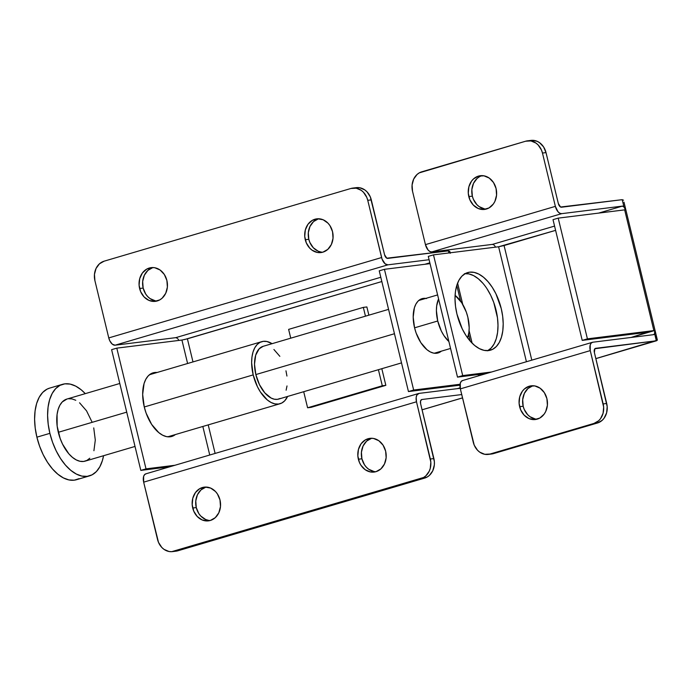 <?xml version="1.0" encoding="UTF-8"?>
<svg xmlns="http://www.w3.org/2000/svg" width="692" height="692" viewBox="0 0 692 692"><rect width="100%" height="100%" fill="white"/><g stroke="black" fill="none" stroke-linecap="round" stroke-linejoin="round"><path stroke-width="1.04" d="M535.271 418.98L529.986 416.714L527.685 414.716L524.207 409.387L523.169 406.247L519.623 406.688A16.989 14.16 82.9 0 1 531.171 385.816A16.989 14.16 82.9 0 1 546.905 398.653L544.344 392.658L540.097 388.186L534.804 385.92L529.285 386.205L524.363 388.999L522.373 391.214L519.709 396.862L519.112 403.401L520.661 409.82L524.138 415.157L528.999 418.591L534.509 419.603L539.838 418.037L544.154 414.127L545.728 411.472L547.398 405.261L546.905 398.653A16.989 14.16 82.9 0 1 535.366 419.525A16.989 14.16 82.9 0 1 519.623 406.688L523.169 406.247A16.989 14.16 -97.1 0 0 537.113 419.17M484.443 208.88L479.149 206.614L476.857 204.616L473.38 199.287L472.342 196.147L468.795 196.589A16.989 14.16 82.9 0 1 480.343 175.716A16.989 14.16 82.9 0 1 496.077 188.553L493.517 182.558L489.27 178.086L483.976 175.829L478.457 176.105L473.536 178.899L471.546 181.114L468.882 186.771L468.285 193.302L469.833 199.728L473.311 205.057L478.172 208.491L483.682 209.503L489.01 207.937L493.327 204.028L494.901 201.372L496.562 195.161L496.077 188.553A16.989 14.16 82.9 0 1 484.53 209.425A16.989 14.16 82.9 0 1 468.795 196.589L472.342 196.147A16.989 14.16 -97.1 0 0 486.286 209.07M488.587 350.567A40.439 22.118 -106.4 0 1 457.395 315.872A40.439 22.118 -106.4 0 1 467.671 272.579A40.439 22.118 -106.4 0 1 469.617 272.172L465.482 273.461L461.867 276.212L458.908 280.312L456.729 285.597L455.414 291.886L455.007 298.918L455.526 306.426L456.954 314.125L462.265 328.916L465.95 335.438L470.145 341.035L474.677 345.49L479.383 348.638L484.08 350.351L488.587 350.567L492.721 349.278L496.337 346.528L499.295 342.436L501.466 337.142L502.79 330.863L503.196 323.83L502.677 316.322L501.25 308.615L495.939 293.832L492.254 287.31L488.059 281.705L483.526 277.25L478.821 274.101L474.124 272.388L469.617 272.172A40.439 22.118 -106.4 0 1 500.809 306.867A40.439 22.118 -106.4 0 1 490.524 350.169A40.439 22.118 -106.4 0 1 488.587 350.567M425.442 244.631L428.08 250.011L429.931 251.533L431.773 251.923L492.462 244.38L493.984 244.994A4.048 2.214 73.6 0 0 492.462 244.38L431.773 251.923L561.688 213.655L559.854 213.266L558.003 211.743L555.365 206.363L425.442 244.631L412.544 191.321L425.442 244.631A8.088 4.42 73.6 0 0 431.773 251.923L561.688 213.655L622.385 206.112L561.688 213.655A8.088 4.42 -106.4 0 1 555.365 206.363L542.467 153.053L555.365 206.363L425.442 244.631M428.287 256.395L457.498 377.123L486.389 373.533L457.498 377.123L428.287 256.395L433.486 254.864L462.697 375.592L457.498 377.123L462.697 375.592L433.486 254.864L498.612 246.767L526.422 361.734L498.612 246.767L433.486 254.864L428.287 256.395M464.418 273.703L468.925 273.92L473.622 275.632L478.328 278.781L482.86 283.236M487.056 288.832L490.74 295.363L493.777 302.551L497.479 317.853L497.998 325.361L497.591 332.394L496.276 338.673L494.097 343.967L491.138 348.059L487.523 350.809M462.879 380.488L461.322 381.301L460.301 383.178L460.344 388.878L590.259 350.61L590.215 344.91L591.245 343.033L592.793 342.22L653.49 334.677L654.632 333.734L656.336 340.784L594.869 348.733L594.376 352.522L606.702 403.479L603.156 403.92L590.259 350.61L603.649 407.052L603.078 413.28L600.535 418.66L598.641 420.771L593.961 423.426L597.507 422.985L493.569 453.597L490.022 454.038L593.961 423.426L490.022 454.038L484.763 454.307L479.729 452.153L477.532 450.25L474.228 445.172L460.344 388.878L473.242 442.188A16.175 13.485 82.9 0 0 488.223 454.41L491.77 453.978A16.175 13.485 -97.1 0 0 493.569 453.597L597.507 422.985L602.187 420.329L604.081 418.219L606.624 412.839L607.195 406.611L594.376 352.522A4.048 2.214 -106.4 0 1 595.449 348.37A4.048 2.214 -106.4 0 1 595.639 348.327L656.336 340.784L595.847 358.603L657.391 340.127L623.985 202.142M654.874 332.29L654.623 330.525A8.088 0.605 -13.6 0 0 653.871 330.594L624.66 209.866A8.088 0.605 166.4 0 1 625.421 209.797L624.4 207.315L622.385 206.112A4.048 2.214 -106.4 0 1 623.907 206.726L622.194 199.677L623.544 200.204L622.194 199.677L561.506 207.219A4.048 2.214 -106.4 0 1 558.34 203.569L546.014 152.612L542.467 153.053A16.175 13.485 82.9 0 0 527.477 140.831A16.175 13.485 82.9 0 0 525.686 141.203L421.748 171.815A16.175 13.485 82.9 0 0 412.544 191.321L412.086 185.032L413.669 179.116L417.06 174.479L419.283 172.862L525.686 141.203L530.946 140.934L535.98 143.088L538.168 144.991L541.481 150.069L542.467 153.053L546.014 152.612L558.34 203.569L560.581 207.02L622.194 199.677L623.907 206.726L625.421 209.797A8.088 0.605 166.4 0 0 624.66 209.866L558.21 218.127L553.012 219.658L582.223 340.386L587.413 338.855L558.21 218.127L624.66 209.866L653.871 330.594L587.413 338.855L582.223 340.386L553.012 219.658L558.21 218.127L587.413 338.855L653.871 330.594A8.088 0.605 -13.6 0 1 654.623 330.525L631.043 337.471L647.34 332.29L582.223 340.386L647.34 332.29L646.311 332.973L646.181 332.437L646.311 332.973L654.623 330.525L654.632 333.734L656.699 340.715L595.855 358.638M490.957 454.047L493.569 453.597L490.022 454.038A16.175 13.485 82.9 0 1 488.223 454.41M532.961 385.729A16.989 14.16 -97.1 0 0 523.169 406.247L522.685 399.639L524.346 393.428L527.909 388.558L532.831 385.764M527.477 140.831L531.024 140.389A16.175 13.485 -97.1 0 1 546.014 152.612L543.575 146.903L539.526 142.647L537.087 141.28L531.837 140.32M482.134 175.63A16.989 14.16 -97.1 0 0 472.342 196.147L471.858 189.547L473.518 183.328L477.082 178.458L479.418 176.771M504.07 245.539L555.598 230.358L498.612 246.767L504.07 245.539L531.802 360.151L504.07 245.539M654.822 333.068L654.632 333.734A4.048 2.214 -106.4 0 1 653.681 334.643A4.048 2.214 -106.4 0 1 653.49 334.677L592.793 342.22A8.088 4.42 -106.4 0 0 592.404 342.298L462.49 380.565A8.088 4.42 73.6 0 0 460.344 388.878L590.259 350.61A8.088 4.42 -106.4 0 1 592.404 342.298M622.385 206.112L598.675 213.093L622.385 206.112M554.569 226.085L492.462 244.38L554.569 226.085M491.588 372.002L462.697 375.592L491.588 372.002M487.843 350.636A40.439 22.118 73.6 0 0 495.117 306.651A40.439 22.118 73.6 0 0 465.162 273.634M494.529 245.573L495.039 246.283L494.529 245.573M495.463 247.096L495.039 246.283L495.463 247.096M593.961 423.426L597.507 422.985A16.175 13.485 -97.1 0 0 606.702 403.479L603.156 403.92A16.175 13.485 82.9 0 1 593.961 423.426M144.256 406.905A33.164 18.13 -106.4 0 1 153.053 372.841A33.164 18.13 -106.4 0 1 157.101 372.486L151.254 373.568L148.287 375.817L145.865 379.181L144.074 383.515L142.664 394.431L144.256 406.905L146.124 413.133L151.635 424.386L158.797 432.63L162.655 435.207L166.504 436.617L170.197 436.79L175.379 434.559A33.164 18.13 -106.4 0 1 171.789 436.462A33.164 18.13 -106.4 0 1 144.256 406.905M151.903 374.017A33.164 18.13 73.6 0 0 150.553 373.957M420.615 299.93A28.311 15.483 73.6 0 0 419.586 299.844M426.575 298.529L423.418 298.382L420.52 299.281L417.985 301.202L415.918 304.073L414.396 307.776L413.193 317.1L414.551 327.74A28.311 15.483 -106.4 0 1 422.059 298.659A28.311 15.483 -106.4 0 1 425.814 298.399M358.361 459.228A16.989 14.16 82.9 0 1 369.909 438.356A16.989 14.16 82.9 0 1 385.643 451.193L383.083 445.198L378.835 440.726L373.542 438.46L370.756 438.278L365.437 439.844L361.112 443.754L358.447 449.402L357.851 455.942L359.399 462.36L360.921 465.223L365.177 469.695L370.462 471.953L375.99 471.676L380.903 468.882L384.467 464.012L386.136 457.801L385.643 451.193A16.989 14.16 82.9 0 1 374.095 472.065A16.989 14.16 82.9 0 1 358.361 459.228L361.907 458.787L358.361 459.228M371.699 438.27A16.989 14.16 -97.1 0 0 361.907 458.787L361.423 452.179L363.084 445.968L366.648 441.098L371.569 438.304M192.713 508.014A16.989 14.16 82.9 0 1 204.261 487.142A16.989 14.16 82.9 0 1 219.995 499.979L217.435 493.984L215.489 491.51L210.619 488.076L205.109 487.073L199.789 488.638L195.464 492.548L192.8 498.197L192.203 504.728L193.751 511.154L197.229 516.491L202.09 519.926L207.6 520.929L210.342 520.462L215.255 517.677L218.819 512.798L220.48 506.587L219.995 499.979A16.989 14.16 82.9 0 1 208.448 520.86A16.989 14.16 82.9 0 1 192.713 508.014L196.26 507.582L192.713 508.014M206.052 487.056A16.989 14.16 -97.1 0 0 196.26 507.582L195.775 500.973L197.436 494.763L201 489.884L205.913 487.099M139.611 288.512A16.989 14.16 82.9 0 1 151.159 267.64A16.989 14.16 82.9 0 1 166.893 280.476L164.333 274.482L160.086 270.01L154.792 267.743L152.006 267.562L146.687 269.127L142.362 273.037L139.697 278.686L139.092 285.225L140.649 291.643L144.118 296.98L148.988 300.415L154.498 301.427L159.817 299.861L162.153 298.166L165.717 293.296L167.377 287.085L166.893 280.476A16.989 14.16 82.9 0 1 155.345 301.349A16.989 14.16 82.9 0 1 139.611 288.512L143.157 288.071L139.611 288.512M152.949 267.553A16.989 14.16 -97.1 0 0 143.157 288.071L142.664 281.462L144.334 275.252L147.898 270.382L152.811 267.588M305.258 239.717A16.989 14.16 82.9 0 1 316.806 218.845A16.989 14.16 82.9 0 1 332.541 231.682L329.98 225.687L328.034 223.213L323.164 219.779L317.654 218.776L312.334 220.341L308.009 224.243L305.345 229.9L304.74 236.43L306.297 242.857L309.774 248.194L312.075 250.184L317.36 252.45L322.887 252.165L327.8 249.371L331.364 244.501L333.025 238.29L332.541 231.682A16.989 14.16 82.9 0 1 320.993 252.563A16.989 14.16 82.9 0 1 305.258 239.717L308.805 239.285L305.258 239.717M318.597 218.758A16.989 14.16 -97.1 0 0 308.805 239.285L308.321 232.676L309.981 226.466L313.545 221.587L318.458 218.802M461.72 394.561L421.869 399.509L420.58 400.85L420.606 403.704L433.884 458.58L430.337 459.021L416.489 401.793L416.186 397.346L416.887 395.028L419.023 393.402L460.215 388.29L419.023 393.402A8.088 4.42 -106.4 0 0 418.634 393.488L145.804 473.847A8.088 4.42 73.6 0 0 143.659 482.16L416.489 401.793L430.831 462.152L430.26 468.38L429.213 471.226L425.822 475.871L423.599 477.48L171.685 551.68L169.03 551.507L163.995 549.353L161.798 547.45L158.494 542.372L143.659 482.16L157.508 539.388A16.175 13.485 82.9 0 0 172.49 551.611L176.036 551.169A16.175 13.485 -97.1 0 0 177.835 550.797L174.289 551.239L421.143 478.527L424.68 478.086L177.835 550.797L427.146 477.039L429.369 475.43L432.76 470.794L434.342 464.877L434.368 461.711L420.606 403.704A4.048 2.214 -106.4 0 1 421.679 399.552A4.048 2.214 -106.4 0 1 421.869 399.509L461.72 394.561M413.652 390.037L384.441 269.309L430.043 263.643L384.441 269.309L413.652 390.037L408.453 391.568L379.242 270.84L384.441 269.309L379.242 270.84L408.453 391.568L459.964 385.167L408.453 391.568L413.652 390.037L460.059 384.268L413.652 390.037M456.789 285.415L460.578 301.081L456.789 285.415M468.596 334.227L470.283 341.199L468.596 334.227M478.345 374.528L478.656 375.808L478.345 374.528M414.551 327.74L416.143 333.06L420.848 342.661L426.964 349.702L430.251 351.908L433.538 353.102L436.695 353.257L441.349 351.155A28.311 15.483 -106.4 0 1 438.053 352.972A28.311 15.483 -106.4 0 1 414.551 327.74M352.764 188.094L356.311 187.653A16.175 13.485 -97.1 0 1 371.293 199.876L367.755 200.317A16.175 13.485 82.9 0 0 352.764 188.094A16.175 13.485 82.9 0 0 350.965 188.466L104.12 261.178L350.965 188.466L356.224 188.198L361.267 190.352L363.456 192.255L366.76 197.332L367.755 200.317L381.595 257.545L108.765 337.912L94.916 280.684L108.765 337.912L109.829 340.871L112.312 344.183L115.088 345.196L175.785 337.653L177.299 338.276A4.048 2.214 73.6 0 0 175.785 337.653L115.088 345.196L387.927 264.837L385.141 263.825L382.053 259.067L367.755 200.317L371.293 199.876L384.57 254.751L386.811 258.202L448.425 250.859L448.935 252.943L448.425 250.859L387.736 258.401A4.048 2.214 -106.4 0 1 384.57 254.751L370.307 196.891L367.002 191.814L364.805 189.911L359.771 187.757L357.115 187.584M111.611 349.668L140.813 470.396L169.704 466.806L140.813 470.396L111.611 349.668L116.801 348.137L146.012 468.865L140.813 470.396L146.012 468.865L116.801 348.137L181.927 340.049L187.601 363.499L181.927 340.049L116.801 348.137L111.611 349.668M146.194 473.769L144.645 474.574L143.616 476.451L143.659 482.16L416.489 401.793A8.088 4.42 -106.4 0 1 418.634 393.488M429.092 259.716L387.927 264.837L429.092 259.716M94.916 280.684L94.458 274.387L96.041 268.47L99.432 263.834L104.12 261.178A16.175 13.485 82.9 0 0 94.916 280.684M175.223 551.239L177.835 550.797L174.289 551.239A16.175 13.485 82.9 0 1 172.49 551.611M374.009 471.52L368.715 469.254L366.423 467.256L364.468 464.782L361.907 458.787A16.989 14.16 -97.1 0 0 375.851 471.71M208.361 520.306L205.636 519.484L200.766 516.05L198.82 513.576L196.26 507.582A16.989 14.16 -97.1 0 0 210.204 520.505M462.516 397.874L422.077 409.785L462.516 397.874M155.259 300.804L149.965 298.537L147.664 296.539L145.718 294.065L143.157 288.071A16.989 14.16 -97.1 0 0 157.101 300.994M320.906 252.009L318.173 251.187L313.312 247.753L309.843 242.416L308.805 239.285A16.989 14.16 -97.1 0 0 322.749 252.208M181.927 340.049L187.394 338.812L192.981 361.916L187.394 338.812L381.837 281.54L184.444 339.573M460.128 387.814L457.274 388.653L460.128 387.814M215.117 453.433L208.214 424.888L215.117 453.433M429.844 262.822L424.905 264.275L429.844 262.822M380.799 277.267L175.785 337.653L380.799 277.267M202.834 426.471L209.745 455.016L202.834 426.471M174.903 465.275L146.012 468.865L174.903 465.275M421.143 478.527L424.68 478.086A16.175 13.485 -97.1 0 0 433.884 458.58L430.337 459.021A16.175 13.485 82.9 0 1 421.143 478.527M435.329 353.318A28.311 15.483 73.6 0 0 436.15 352.686M450.258 252.779L449.774 251.386L448.425 250.859L449.774 251.386L450.215 253.324M177.853 338.846L178.363 339.556L177.853 338.846M178.787 340.377L178.363 339.556L178.787 340.377M115.088 345.196L387.927 264.837A8.088 4.42 -106.4 0 1 381.595 257.545L108.765 337.912A8.088 4.42 73.6 0 0 115.088 345.196M169.09 436.868A33.164 18.13 73.6 0 0 170.18 436.09M288.625 329.383L290.752 338.18L288.625 329.383L363.335 307.386L366.872 306.945L368.871 315.171L366.872 306.945L363.335 307.386L288.625 329.383M303.702 391.707L307.594 407.778L311.14 407.337L307.594 407.778L382.295 385.781L385.842 385.34L311.14 407.337L385.842 385.34L382.295 385.781L378.412 369.701L382.295 385.781L307.594 407.778L303.702 391.707M365.462 316.175L363.335 307.386L365.462 316.175M381.82 368.698L385.842 385.34L381.82 368.698M437.733 320.993A27.498 15.042 -106.4 0 1 438.581 298.944L436.687 305.864L436.41 310.647L437.733 320.993L414.569 327.818L437.733 320.993L441.34 331.053L443.849 335.482L448.892 341.545A27.498 15.042 -106.4 0 1 437.733 320.993M455.094 295.363A27.498 15.042 -106.4 0 1 467.853 317.247A27.498 15.042 -106.4 0 1 467.602 337.834L468.899 332.376L469.176 327.593L467.853 317.247L466.304 312.083L461.737 302.759L455.094 295.363M388.567 309.367L263.133 346.311A27.498 15.042 73.6 0 0 255.841 374.571L394.457 333.734L255.841 374.571L254.518 364.226L255.694 355.169L259.18 348.785L263.202 346.294M62.539 384.32L49.547 388.143A47.722 26.097 73.6 0 0 36.892 437.171L49.885 433.348A47.722 26.097 -106.4 0 1 62.539 384.32A47.722 26.097 -106.4 0 1 85.28 393.644L81.241 389.83L75.688 386.119L70.151 384.095L64.832 383.844L59.944 385.366L55.68 388.61L52.194 393.445L49.625 399.691L48.077 407.104L47.592 415.399L48.206 424.257L49.885 433.348L52.566 442.309L56.156 450.795L60.507 458.493L65.455 465.102L70.809 470.361L76.362 474.072L81.898 476.096L87.209 476.347L92.097 474.824L96.361 471.589L99.847 466.754L102.416 460.509L103.566 455.708A47.722 26.097 -106.4 0 1 89.51 475.871A47.722 26.097 -106.4 0 1 49.885 433.348L36.892 437.171A47.722 26.097 73.6 0 0 76.518 479.703L89.51 475.871M119.785 383.48L66.882 399.059A32.351 17.689 73.6 0 0 58.301 432.301L126.722 412.147L58.301 432.301A32.351 17.689 73.6 0 0 85.168 461.132L135.018 446.444M144.273 406.974L253.185 374.9A32.351 17.689 -106.4 0 1 261.766 341.658A32.351 17.689 -106.4 0 1 272.077 343.682L266.922 341.511L263.315 341.338L260.002 342.367L257.113 344.564L254.751 347.842L253.012 352.081L251.957 357.107L251.628 362.729L253.185 374.9L144.273 406.974M287.613 396.438A32.351 17.689 -106.4 0 1 280.044 403.73A32.351 17.689 -106.4 0 1 253.185 374.9L257.433 386.733L260.382 391.949L267.363 399.993L271.134 402.51L274.888 403.877L278.487 404.05L281.8 403.021L284.697 400.824L287.613 396.438M93.74 427.898L95.297 440.06L93.922 450.717M89.813 458.225L86.924 460.422L83.611 461.452L80.004 461.279L76.25 459.912L72.487 457.395L68.854 453.831L62.557 444.134L60.126 438.373L57.159 426.142L57.073 414.508L58.128 409.482L59.867 405.244L62.237 401.965L66.96 399.042M68.439 398.739L72.037 398.912L75.791 400.279M79.563 402.796L86.543 410.84L91.924 421.817M49.668 388.108L46.961 389.189L42.688 392.433L39.202 397.269L36.633 403.514L35.084 410.927L34.6 419.222L35.214 428.088L36.892 437.171L39.574 446.132L43.163 454.627L47.514 462.317L52.462 468.925L57.817 474.184L63.37 477.895L68.906 479.919L74.217 480.179L79.104 478.656M273.911 349.495L279.845 356.328M285.969 370.825L286.938 376.059M287.007 385.946L286.116 390.219M280.165 398.471L277.354 399.353L274.292 399.206L271.1 398.038L264.811 392.866L259.457 384.622L255.841 374.571A27.498 15.042 73.6 0 0 278.677 399.076L401.516 362.893M457.594 283.115L462.74 304.393M469.081 330.586L472.126 343.163M479.668 374.363L479.928 375.436M422.085 409.82L462.524 397.909M437.612 294.922L418.764 300.475M149.463 374.735L261.766 341.658M167.741 436.808L279.966 403.756M450.561 348.448L434.299 353.231"/></g></svg>
